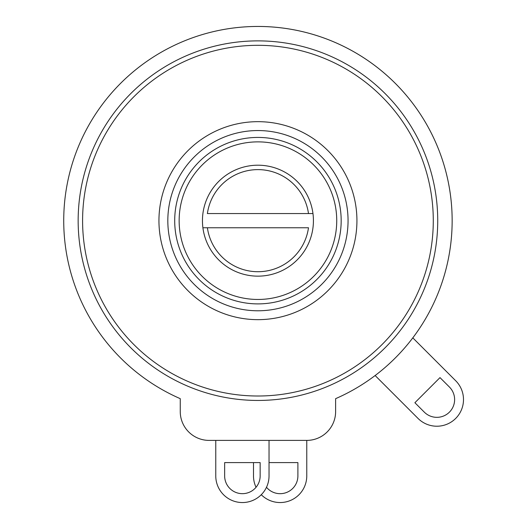 <?xml version="1.0" encoding="UTF-8"?>
<svg xmlns="http://www.w3.org/2000/svg" width="529" height="529" viewBox="0 0 529 529"><rect width="100%" height="100%" fill="white"/><g stroke="black" fill="none" stroke-linecap="round" stroke-linejoin="round"><path stroke-width="0.79" d="M257.94 319.655A98.996 98.996 0 0 0 356.93 220.666A98.996 98.996 0 0 0 257.94 121.67A98.996 98.996 0 0 0 158.945 220.666A98.996 98.996 0 0 0 257.94 319.655A98.996 98.996 0 0 0 356.93 220.666A98.996 98.996 0 0 0 257.94 121.67A98.996 98.996 0 0 0 158.945 220.666A98.996 98.996 0 0 0 257.94 319.655M257.94 310.781A90.115 90.115 0 0 1 167.825 220.666A90.115 90.115 0 0 1 257.94 130.551A90.115 90.115 0 0 1 348.056 220.666A90.115 90.115 0 0 1 257.94 310.781A90.115 90.115 0 0 0 348.056 220.666A90.115 90.115 0 0 0 257.94 130.551A90.115 90.115 0 0 0 167.825 220.666A90.115 90.115 0 0 0 257.94 310.781M257.94 303.897A83.232 83.232 0 0 0 341.172 220.666A83.232 83.232 0 0 0 257.94 137.428A83.232 83.232 0 0 0 174.702 220.666A83.232 83.232 0 0 0 257.94 303.897M257.94 299.46A78.795 78.795 0 0 1 179.146 220.666A78.795 78.795 0 0 1 257.94 141.871A78.795 78.795 0 0 1 336.735 220.666A78.795 78.795 0 0 1 257.94 299.46M257.94 276.151A55.492 55.492 0 0 0 312.97 213.564A55.492 55.492 0 0 0 202.905 213.564A55.492 55.492 0 0 0 202.905 227.768L308.493 227.768A51.049 51.049 0 0 1 207.388 227.768L202.905 227.768A55.492 55.492 0 0 0 257.94 276.151M312.97 213.564L308.493 213.564A51.049 51.049 0 0 0 207.388 213.564L312.97 213.564M257.94 40.878A179.787 179.787 0 0 0 78.153 220.666A179.787 179.787 0 0 0 257.94 400.446A179.787 179.787 0 0 0 437.728 220.666A179.787 179.787 0 0 0 257.94 40.878M180.25 398.661A194.216 194.216 0 0 1 104.603 101.469A194.216 194.216 0 0 1 411.271 101.469A194.216 194.216 0 0 1 335.624 398.661L335.624 411.549A28.857 28.857 0 0 1 306.767 440.399L209.107 440.399A28.857 28.857 0 0 1 180.25 411.549L180.25 398.661A194.216 194.216 0 0 1 86.604 129.215A194.216 194.216 0 0 1 362.59 57.053A194.216 194.216 0 0 1 375.134 375.53L418.022 418.419A26.635 26.635 0 0 0 455.694 418.419A26.635 26.635 0 0 0 455.694 380.748A26.635 26.635 0 0 1 455.694 418.419A26.635 26.635 0 0 1 418.022 418.419M412.805 337.859L455.694 380.748M424.304 412.137A17.755 17.755 0 0 0 449.419 412.137A17.755 17.755 0 0 0 449.419 387.03L439.996 377.613L414.888 402.721L424.304 412.137M209.107 440.399A28.857 28.857 0 0 1 180.25 411.549M335.624 411.549A28.857 28.857 0 0 1 306.767 440.399L306.767 475.915A26.635 26.635 0 0 1 261.266 494.714A26.635 26.635 0 0 0 306.767 475.915M269.036 440.399L269.036 475.915A26.635 26.635 0 0 1 242.401 502.55A26.635 26.635 0 0 1 215.766 475.915L215.766 440.399M224.646 475.915A17.755 17.755 0 0 0 242.401 493.669A17.755 17.755 0 0 0 260.156 475.915L260.156 462.597L224.646 462.597L224.646 475.915M269.036 475.915A26.635 26.635 0 0 1 242.401 502.55A26.635 26.635 0 0 1 215.766 475.915M253.497 475.915A26.635 26.635 0 0 0 256.043 487.282A26.635 26.635 0 0 1 253.497 475.915L253.497 462.597M266.49 487.282A17.755 17.755 0 0 0 297.893 475.915L297.893 462.597L269.036 462.597M257.94 45.315A175.344 175.344 0 0 0 82.59 220.666A175.344 175.344 0 0 0 257.94 396.009A175.344 175.344 0 0 0 433.284 220.666A175.344 175.344 0 0 0 257.94 45.315"/></g></svg>
